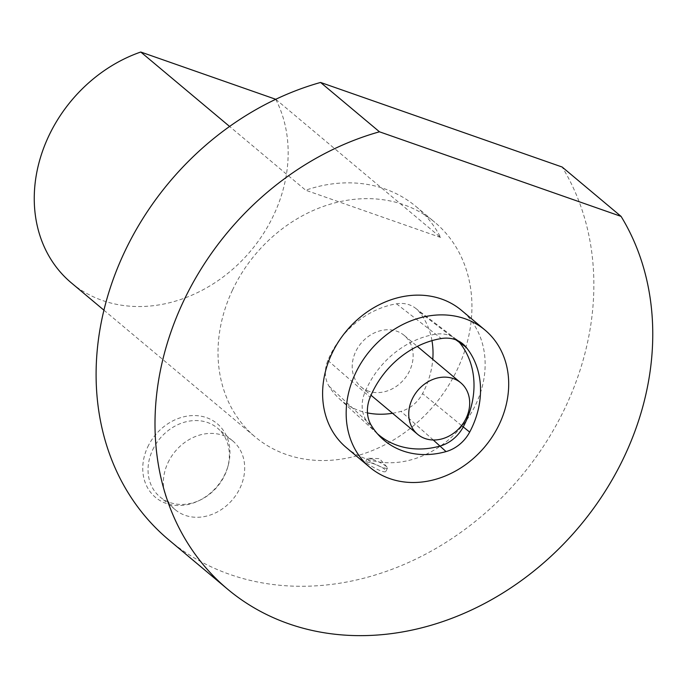 <?xml version="1.0" encoding="UTF-8"?>
<svg xmlns="http://www.w3.org/2000/svg" width="687" height="687" viewBox="0 0 687 687"><rect width="100%" height="100%" fill="white"/><g stroke="black" fill="none" stroke-linecap="round" stroke-linejoin="round"><path stroke-width="0.52" stroke-dasharray="3.44 2.58" d="M168.77 539.862A274.345 229.295 130 0 0 495.001 504.215A274.345 229.295 130 0 0 562.172 167.035M232.446 290.197A139.95 116.97 -50 0 1 324.53 206.023A139.95 116.97 -50 0 1 434.862 222.33A139.95 116.97 -50 0 1 434.631 404.72A139.95 116.97 -50 0 1 255.092 436.855A139.95 116.97 -50 0 1 232.446 290.197M147.705 447.005A48.064 40.172 -50 0 1 202.742 416.545A48.064 40.172 -50 0 1 228.136 465.64A48.064 40.172 -50 0 1 198.689 500.78A48.064 40.172 -50 0 1 152.677 494.734A48.064 40.172 -50 0 1 147.705 447.005M275.719 99.272A139.95 116.97 -50 0 1 234.49 267.672A139.95 116.97 -50 0 1 71.319 282.855M275.745 99.289L440.633 237.47A139.95 116.97 130 0 0 416.013 206.538A139.95 116.97 130 0 0 305.689 190.222L229.578 126.451M167.971 462.72A44.827 37.467 -50 0 1 232.816 440.985A44.827 37.467 -50 0 1 232.738 499.406A44.827 37.467 -50 0 1 175.228 509.702A44.827 37.467 -50 0 1 167.971 462.72M152.66 449.891A44.827 37.467 -50 0 1 217.504 428.147A44.827 37.467 -50 0 1 227.68 467.272A44.827 37.467 -50 0 1 200.218 500.05A44.827 37.467 -50 0 1 159.916 496.864A44.827 37.467 -50 0 1 152.66 449.891M440.633 237.47L305.689 190.222M346.342 447.606A89.585 74.874 130 0 0 475.911 404.171A89.585 74.874 130 0 0 461.415 310.292M370.971 462.84C379.928 465.855 384.952 468.611 386.025 471.11C385.046 474.811 364.436 462.78 365.759 461.578L370.971 462.84M377.421 433.755A83.986 70.194 -50 0 1 376.579 432.99A83.986 70.194 -50 0 1 374.638 431.127A83.986 70.194 -50 0 1 366.008 420.101A33.594 28.081 -50 0 1 364.849 392.483A83.986 70.194 -50 0 1 435.395 334.251A33.594 28.081 -50 0 1 454.811 338.227A33.594 28.081 -50 0 1 455.687 338.863A33.594 28.081 -50 0 1 457.765 340.649M431.968 340.658A81.659 68.253 130 0 0 419.113 311.743A31.276 26.14 130 0 0 415.377 308.111A31.276 26.14 130 0 0 396.485 303.817A81.659 68.253 130 0 0 327.897 360.443A31.276 26.14 130 0 0 328.979 386.146A81.659 68.253 130 0 0 339.249 398.692A81.659 68.253 130 0 0 367.476 412.921M392.517 413.256A81.659 68.253 130 0 0 401.01 411.367A31.276 26.14 130 0 0 422.557 393.582A81.659 68.253 130 0 0 432.776 359.344M368.567 391.161A33.594 28.081 -50 0 1 361.096 386.927A33.594 28.081 -50 0 1 358.125 347.279A33.594 28.081 -50 0 1 396.777 331.203A33.594 28.081 -50 0 1 404.248 335.436A33.594 28.081 -50 0 1 407.228 375.085A33.594 28.081 -50 0 1 368.567 391.161M372.612 459.345A11.198 1.846 -154.8 0 1 387.064 467.143A11.198 1.846 -154.8 0 1 387.459 468.062A11.198 1.846 -154.8 0 1 382.041 467.246A11.198 1.846 -154.8 0 1 371.736 462.445A11.198 1.846 -154.8 0 1 367.193 458.53A11.198 1.846 -154.8 0 1 368.155 458.246A11.198 1.846 -154.8 0 1 372.612 459.345M396.485 303.817L441.294 338.536M328.979 386.146L371.341 425.451M327.897 360.443L370.156 397.258M433.282 439.998L401.01 411.367M461.57 425.562L422.557 393.582M455.885 339.842L419.113 311.743M103.926 310.18L255.092 436.855M416.013 206.538L434.862 222.33M232.816 440.985L217.504 428.147M175.228 509.702L159.916 496.864M227.68 467.272L228.136 465.64M200.218 500.05L198.689 500.78M454.811 338.227L461.123 342.598M374.638 431.127L380.04 436.571M339.249 398.692L376.579 432.99M415.377 308.111L455.687 338.863M361.096 386.927L371.014 395.24M404.248 335.436L417.318 346.385M386.025 471.11L387.459 468.062M365.759 461.57L367.193 458.53M387.064 467.143L379.516 458.633L368.155 458.246"/><path stroke-width="1.03" d="M320.571 82.449L562.172 167.035L621.074 216.388A274.345 229.295 -50 0 1 553.902 553.567A274.345 229.295 -50 0 1 227.663 589.223A274.345 229.295 -50 0 1 169.612 335.891A274.345 229.295 -50 0 1 379.473 131.801L320.571 82.449A274.345 229.295 130 0 0 110.71 286.531A274.345 229.295 130 0 0 168.77 539.862L227.663 589.223M379.473 131.801L621.074 216.388M103.926 310.18L71.319 282.855A139.95 116.97 -50 0 1 40.404 157.735A139.95 116.97 -50 0 1 140.766 52.023L229.578 126.451M140.766 52.023L275.745 99.289M484.97 330.035L461.415 310.292A89.585 74.874 130 0 0 346.488 330.859A89.585 74.874 130 0 0 346.342 447.606L369.898 467.358A89.585 74.874 130 0 0 499.466 423.913A89.585 74.874 130 0 0 484.97 330.035A89.585 74.874 130 0 0 370.053 350.602A89.585 74.874 130 0 0 369.898 467.358M457.765 340.649A33.594 28.081 -50 0 1 459.697 342.761A83.986 70.194 -50 0 1 463.236 426.928A33.594 28.081 -50 0 1 440.092 446.035A83.986 70.194 -50 0 1 377.421 433.755M441.294 338.536A34.298 28.665 -50 0 1 461.123 342.598A34.298 28.665 -50 0 1 466.104 347.227A84.69 70.778 -50 0 1 469.676 432.097A34.298 28.665 -50 0 1 446.043 451.599A84.681 70.778 -50 0 1 380.04 436.571A84.681 70.778 -50 0 1 371.341 425.451A34.298 28.665 -50 0 1 370.156 397.258A84.69 70.778 -50 0 1 441.294 338.536M367.476 412.921A81.659 68.253 130 0 0 392.517 413.256M432.776 359.344A81.659 68.253 130 0 0 431.968 340.658M453.326 378.589A33.594 28.081 130 0 0 414.665 394.656A33.594 28.081 130 0 0 417.636 434.313A33.594 28.081 130 0 0 460.737 426.601A33.594 28.081 130 0 0 460.788 382.822A33.594 28.081 130 0 0 453.326 378.589M455.885 339.842L466.104 347.227M461.57 425.562L469.676 432.097M433.282 439.998L446.043 451.599M371.014 395.24L417.636 434.313M417.318 346.385L460.788 382.822"/></g></svg>
